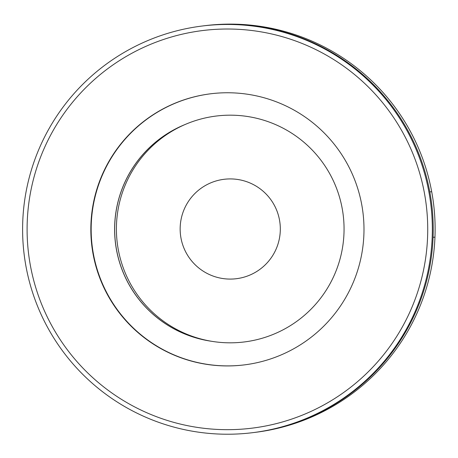 <?xml version="1.0" encoding="UTF-8"?>
<svg xmlns="http://www.w3.org/2000/svg" width="458" height="458" viewBox="0 0 458 458"><rect width="100%" height="100%" fill="white"/><g stroke="black" fill="none" stroke-linecap="round" stroke-linejoin="round"><path stroke-width="0.69" d="M159.241 417.719A200.335 200.318 83 0 1 39.05 161.17A200.335 200.318 83 0 1 295.582 40.974A200.335 200.318 83 0 1 415.772 297.523A200.335 200.318 83 0 1 159.241 417.719M157.747 421.995A204.886 204.869 83 0 1 202.528 25.98A204.886 204.869 83 0 1 431.041 252.364A204.886 204.869 83 0 1 157.747 421.995M244.206 364.9A136.593 136.581 83 0 1 92.018 214.041A136.593 136.581 83 0 1 210.949 93.753M273.89 100.909A136.593 136.581 83 0 1 244.04 364.923A136.593 136.581 83 0 1 91.697 213.995A136.593 136.581 83 0 1 273.89 100.909M210.903 341.17A113.143 113.132 83 0 1 184.368 124.822M211.596 341.29A113.143 113.132 83 0 1 185.009 124.542M202.528 25.98L203.415 25.866A204.886 204.869 83 0 1 431.934 252.255A204.886 204.869 83 0 1 253.303 432.592L252.41 432.701M116.698 237.135A113.824 113.824 0 0 0 238.372 342.532A113.824 113.824 0 0 0 343.769 220.865A113.824 113.824 0 0 0 222.096 115.468A113.824 113.824 0 0 0 116.698 237.135M280.187 225.422A50.082 50.082 0 0 0 226.653 179.044A50.082 50.082 0 0 0 180.28 232.578A50.082 50.082 0 0 0 233.815 278.956A50.082 50.082 0 0 0 280.187 225.422M429.793 191.873L431.699 191.736A204.886 204.886 0 0 0 238.383 24.274L238.406 24.589M267.489 430.343L267.495 430.468A204.886 204.886 0 0 0 434.957 237.152L433.073 237.284M204.354 25.757A204.886 204.886 0 0 1 238.383 24.274M428.43 177.08A204.886 204.886 0 0 1 434.957 237.152M267.495 430.468A204.886 204.886 0 0 1 254.236 432.472"/></g></svg>
